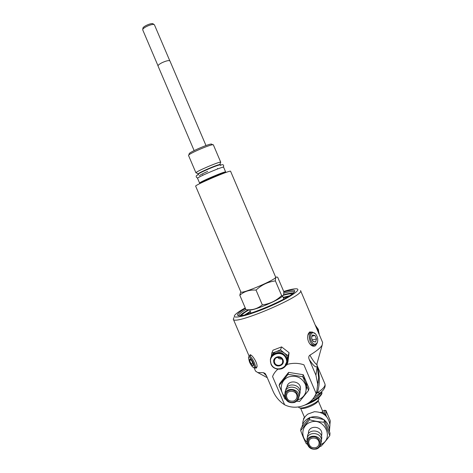 <?xml version="1.0" encoding="UTF-8"?>
<svg xmlns="http://www.w3.org/2000/svg" width="473" height="473" viewBox="0 0 473 473"><rect width="100%" height="100%" fill="white"/><g stroke="black" fill="none" stroke-linecap="round" stroke-linejoin="round"><path stroke-width="0.71" d="M158.017 65.794L142.722 29.87C142.219 27.724 153.305 23 154.452 24.868L169.783 60.763M154.198 24.673L153.264 23.981C152.235 22.32 142.462 26.494 142.899 28.398L142.757 29.586M205.98 145.536L169.925 60.94C168.991 60.195 166.449 60.739 162.292 62.572C159.371 64.044 157.952 65.191 158.035 66.013L194.131 150.597M287.105 364.399C292.994 362.85 298.599 362.992 303.908 364.819L316.059 393.341L315.733 394.151C311.128 405.195 296.79 410.345 285.467 405.195L284.64 404.811L272.566 376.555C273.577 373.871 275.339 371.423 277.864 369.218M233.964 317.495L233.313 319.216C233.627 326.021 305.54 295.347 300.55 290.54L322.627 342.511L322.184 345.101C320.564 347.815 316.461 351.173 309.868 355.182C308.644 356.139 308.426 357.564 309.224 359.468L315.923 375.213L317.702 384.141L316.916 390.586L316.059 393.341M284.64 404.811L282.357 403.227C278.171 399.868 275.061 395.83 273.016 391.1L266.37 375.556L264.975 373.386L263.42 372.677L257.779 372.57L255.503 371.063M276.628 348.802L278.946 347.915M249.62 355.998L250.17 354.75C252.487 354.939 257.862 363.418 256.975 367.001L255.958 368.278L255.166 367.781M316.496 344.208L315.467 345.739C313.581 346.821 311.618 346.094 309.584 343.558C307.556 340.353 307.125 337.101 308.278 333.808L309.608 331.963L312.588 332.111M315.385 394.908L317.259 392.844C319.979 384.638 319.996 375.929 317.318 366.717L318.636 377.874L317.667 385.489M321.918 392.602L321.947 392.738C322.107 393.666 321.427 394.854 319.908 396.309C317.194 398.78 313.274 401.098 308.142 403.262M317.058 363.4L316.762 364.447C315.408 363.908 313.108 360.816 309.868 355.182M316.455 392.212L317.259 392.844C323.059 389.013 325.619 386.045 324.939 383.946L317.117 365.57L316.963 364.127M263.42 372.677L266.536 375.952M305.168 404.971L306.398 404.545C311.938 402.458 316.195 400.075 319.169 397.403L320.789 395.393M320.564 393.353L320.038 393.051M319.86 392.986L317.306 392.714M298.569 406.963L298.599 407.034C299.527 411.078 321.078 401.884 318.713 398.449L318.506 398M324.567 420.266C327.612 422.974 329.261 426.279 329.515 430.17L329.935 424.896C328.504 416.317 323.325 411.924 314.391 411.717L307.953 414.035C304.665 416.453 302.909 419.693 302.69 423.749M323.603 414.07L323.692 413.236L323.041 412.084L320.298 412.444M301.945 427.001C302.886 422.673 305.428 419.581 309.555 417.724M310.389 417.405C315.154 415.944 319.642 416.707 323.851 419.687M329.515 430.17L329.492 431.737M329.935 424.896L329.687 428.035M329.805 435.586L329.994 433.079L324.348 419.823C319.582 418.469 314.758 417.653 309.88 417.369L301.124 428.106L300.662 430.554L309.502 419.728C314.279 421.094 319.151 421.922 324.106 422.212L329.805 435.586C326.766 439.784 323.786 443.384 320.871 446.382L319.949 446.323M309.88 417.369L309.502 419.728M320.724 444.502C334.801 439.115 324.283 416.636 310.318 422.294C302.076 424.914 300.166 436.425 306.977 442.107M307.237 444.094L306.338 443.834C304.346 439.985 302.46 435.562 300.662 430.554M324.348 419.823L324.106 422.212M308.426 433.144C308.177 424.99 321.953 425.57 321.841 433.735L321.675 435.32M307.462 437.537C306.723 428.213 322.687 429.194 321.729 438.453L321.445 439.961M307.042 441.362L307.066 440.404C305.954 430.832 322.409 431.547 321.457 441.061L320.96 443.148M315.911 447.6C311.802 448.28 309.401 446.601 308.703 442.568C308.479 436.224 319.222 436.697 319.104 443.047C319.039 445.247 317.974 446.76 315.911 447.6M325.4 415.465L325.791 414.786L325.217 415.3M326.547 416.636L325.885 414.998M283.717 291.457C289.618 289.618 293.786 288.737 296.222 288.802C302.897 288.885 288.861 298.309 268.037 307.166C247.231 316.07 230.564 319.736 234.998 314.917C236.553 313.161 239.965 310.826 245.221 307.899M245.434 308.396C237.807 312.895 235.649 315.343 238.948 315.739C246.451 316.821 289.973 298.262 294.188 292.178C296.122 289.511 292.651 289.446 283.776 291.983M283.77 293.189C290.044 291.386 293.538 291.001 294.247 292.024L294.265 292.083M238.759 315.728L238.747 315.698C238.433 314.575 240.816 312.499 245.895 309.472M293.437 292.929L290.197 293.219M242.395 313.581L239.947 315.716M288.932 296.157L283.209 297.499M250.323 311.506L245.392 314.705M246.232 314.486L250.448 311.796M283.327 297.789L288.193 296.612M289.423 295.85L283.15 297.363M250.264 311.37L244.825 314.847M241.508 315.526C242.217 314.22 244.754 312.31 249.117 309.791M283.286 295.3C287.862 294.005 290.842 293.544 292.219 293.928M293.396 292.964C291.486 292.846 288.187 293.479 283.504 294.868M248.39 309.803C244.056 312.263 241.26 314.232 240 315.71M302.685 376.715C306.457 380.44 307.645 384.738 306.256 389.616M308.585 390.337L308.981 388.215L303.234 374.722L288.595 372.375L279.78 383.443L279.111 385.507L288.01 374.344L302.785 376.721L308.585 390.337L299.592 401.471L296.583 401.216M288.595 372.375L288.01 374.344M297.594 400.105C304.76 397.261 307.385 392.076 305.481 384.549C301.904 377.549 296.34 374.994 288.802 376.869C280.873 379.529 278.638 390.503 284.764 396.463M285.704 399.242L284.888 399.029L279.111 385.507M303.234 374.722L302.785 376.721M286.957 387.411C287.401 379.216 301.118 380.647 300.485 388.853L299.988 391.082L300.485 388.853M285.651 390.698C286.295 381.569 301.65 384.07 299.994 393.075L299.569 394.63M284.983 393.838C284.397 383.94 301.2 385.572 299.504 395.28L298.658 397.698M293.751 401.027C289.399 401.737 286.969 399.933 286.455 395.611C286.662 389.155 297.482 390.213 296.961 396.664C296.778 398.757 295.708 400.211 293.751 401.027M271.36 356.748C272.123 354.348 273.678 352.663 276.043 351.699L271.756 353.171L273.004 350.191L281.595 346.904L289.08 352.704L287.939 361.774L286.928 364.949L288.092 355.737L284.22 352.982C286.644 354.992 287.72 357.517 287.448 360.55L285.231 365.05M285.804 365.446L286.928 364.949M289.08 352.704L288.092 355.737M276.043 351.699C278.94 350.712 281.666 351.137 284.22 352.982L280.483 349.843L276.043 351.699M281.595 346.904L280.483 349.843M271.756 353.171L271.236 356.991M270.94 357.653C273.755 349.109 288.152 352.781 286.975 361.78L286.567 363.707M274.038 363.045C271.573 357.422 280.59 353.993 282.96 359.669C285.414 365.316 276.392 368.704 274.038 363.045M274.671 362.803L274.37 360.698C274.807 355.566 283.339 356.808 282.635 361.904C282.44 365.972 276.108 366.676 274.671 362.803M281.754 358.948C280.069 359.208 278.686 358.676 277.586 357.346M280.879 358.108L278.786 357.304M249.401 356.098L251.145 355.235M256.999 366.758L256.62 366.947M254.096 367.728L255.201 367.734C256.857 365.942 250.371 354.052 248.975 356.299L248.627 357.363M249.49 361.999L248.473 357.86C248.964 353.443 256.662 367.568 253.776 367.616C252.481 367.237 251.051 365.363 249.49 361.999M249.915 358.93L249.573 360.444L251.039 363.873L252.86 365.812L251.039 363.873L249.573 360.444L249.915 358.93L251.748 360.858L253.226 364.311L253.327 365.316L252.86 365.812L253.333 365.168M251.039 363.873L252.801 362.968M249.573 360.444L250.95 359.74M315.45 325.607L318.027 329.793L318.968 333.897M319.009 333.843L318.341 329.456L315.136 324.874M307.799 335.434L309.224 333.081L311.122 332.454M313.812 345.284L312.594 345.515L309.868 343.942M315.373 333.772L312.334 332.105C309.271 333.033 308.526 336.067 310.093 341.199C311.21 343.629 312.618 344.959 314.32 345.189L317.005 343.428L317.466 342.097M311.11 340.749C308.562 335.197 312.671 329.906 315.929 334.387C317.815 337.196 318.24 339.975 317.206 342.724C315.278 345.243 313.25 344.586 311.11 340.749M312.919 341.287L315.574 341.991L313.144 341.53L312.736 341.057L311.648 338.012L311.949 335.83L312.594 334.979L315.012 335.463L316.502 338.952L315.574 341.991L316.502 338.952L315.012 335.463L312.594 334.979L311.701 336.664M311.66 338.183L312.286 340.3M316.502 338.952L312.399 339.921M315.012 335.463L311.802 336.238M212.945 144.785L211.715 144.289C212.093 142.332 187.686 152.744 189.253 153.867L188.757 155.12M188.579 155.564L188.561 155.528C187.225 154.192 213.465 143 213.4 144.939L220.737 162.209C220.223 161.098 195.609 171.593 195.952 172.781L196.295 172.923M225.651 171.995L223.628 167.247C223.954 165.792 196.419 177.535 197.578 178.356L199.6 183.086C198.796 182.282 225.733 170.788 225.645 171.977L225.651 172.03M199.937 183.554L199.908 183.477C199.115 182.69 225.804 171.309 225.716 172.474L225.745 172.539M230.593 171.273C231.167 169.505 194.149 185.298 195.662 186.173L240.84 291.918C240.881 294.673 277.746 278.952 275.629 277.077L230.593 171.273M239.811 295.229L246.001 309.726L249.372 309.78C253.96 309.732 258.288 308.1 262.349 304.896C269.776 303.92 276.208 300.816 281.654 295.572L282.552 295.743C283.498 295.731 283.901 294.336 283.759 291.557L277.71 277.344C276.066 276.374 275.298 277.562 275.41 280.915C268.096 281.772 261.64 284.829 256.035 290.085C249.59 289.677 244.18 291.392 239.811 295.229L240.763 291.74M283.126 295.483L281.707 296.861C276.758 300.875 257.371 309.147 250.968 309.975L248.485 309.803M256.035 290.085L262.349 304.896M275.41 280.915L281.654 295.572M207.677 171.38C202.426 173.739 199.689 175.187 199.464 175.725M309.224 359.468C313.292 365.653 315.958 367.982 317.212 366.457L315.923 375.213M322.184 345.101L316.762 364.447L317.117 365.57M317.951 382.48L318.252 382.444M312.446 399.395C317.549 396.605 320.493 394.151 321.268 392.046M321.947 392.738L321.741 392.105C322.066 394.825 317.974 398.219 309.466 402.281M300.526 407.933C302.359 410.617 318.701 403.664 318.039 400.483M316.626 448.942C319.169 447.937 320.588 446.104 320.889 443.438C321.806 434.255 305.925 433.558 307.001 442.793C308.242 447.836 311.453 449.888 316.626 448.942M316.331 448.575C309.017 451.195 304.109 439.719 311.465 437.182C318.79 434.527 323.709 446.069 316.331 448.575M325.791 414.786L326.051 410.919L330.065 420.231M330.107 420.331L326.151 411.007C326.394 410.741 325.932 410.487 324.774 410.251L324.513 414.72M326.051 410.919L324.715 410.328L322.61 411.084M325.702 414.46L324.342 413.863L323.656 414.106M330.201 420.657L329.906 424.334L330.26 421.23M303.406 419.971L303.672 418.504L304.559 417.517M304.192 418.221L304.577 417.564L300.467 407.927M322.101 412.231L323.692 413.236M294.496 402.44C296.873 401.482 298.286 399.756 298.735 397.273C300.373 387.901 284.155 386.317 284.722 395.866C285.798 401.252 289.056 403.439 294.496 402.44M294.171 402.02C286.786 404.782 281.79 393.093 289.216 390.414C296.618 387.618 301.632 399.372 294.171 402.02M274.866 353.443C279.644 351.362 283.38 352.622 286.076 357.216L286.313 357.848M281.831 368.751C277.007 370.028 273.382 368.449 270.952 364.015L270.367 359.687C271.342 349.612 288.116 352.018 286.875 362.105C286.478 365.286 284.799 367.497 281.831 368.751M271.135 364.009C267.026 354.655 282.032 348.92 285.999 358.386C290.085 367.799 275.05 373.428 271.135 364.009M219.774 164.793L219.756 164.681C219.283 163.776 198.175 172.781 198.412 173.78L198.477 173.887M255.532 371.128L254.072 367.722M249.129 356.163L233.313 319.216M324.939 383.946C326.104 387.848 322.58 392.123 314.362 396.758M321.741 392.105L321.593 391.756M317.667 385.525L318.636 377.903M267.269 377.667L257.779 372.57M264.975 373.386L265.548 374.066M318.636 377.874L317.702 384.141M319.169 397.403L319.908 396.309M323.029 412.066L318.075 400.436M321.557 436.39L321.841 433.735M321.421 439.754L321.729 438.453M307.001 442.793C308.242 447.86 311.435 449.929 316.585 448.983C319.133 447.99 320.57 446.14 320.889 443.438L321.457 441.061M308.899 441.232L308.703 442.568M303.761 418.144L304.316 417.6M324.726 410.268L322.592 411.037M299.575 394.151L299.994 393.075M284.722 395.866C285.787 401.264 289.033 403.463 294.454 402.464C296.837 401.512 298.268 399.78 298.735 397.273L299.504 395.28M286.963 393.778L286.455 395.611M286.975 361.78L286.875 362.105C286.579 370.306 273.832 371.802 270.952 364.027L270.367 359.687M275.055 358.936L274.37 360.698M250.873 355.052L250.051 354.738M256.999 366.735L255.201 367.734M253.776 367.616L254.764 367.964M319.163 333.199L318.985 333.932M308.089 334.594L308.278 333.808M312.594 345.515L314.32 345.189M317.206 342.724L317.005 343.428M311.843 336.262L311.949 335.83M202.686 174.75L202.899 175.246M217.485 168.435L217.698 168.926M188.561 155.528L195.952 172.84M219.732 164.805L220.737 162.209M198.524 173.857L195.952 172.781M197.88 174.454C198.341 173.768 201.273 172.225 206.683 169.813C214.056 166.579 218.703 164.894 220.619 164.758M223.002 167.223C224.19 166.591 223.966 163.12 220.377 165.432M198.53 174.756C194.409 175.536 196.673 178.321 198.016 177.878M225.716 172.474L225.645 171.977M199.908 183.477L199.6 183.086M281.707 296.861L282.552 295.743M250.968 309.975L249.372 309.78M249.602 309.809L250.997 313.079M282.493 295.82L283.877 299.072"/></g></svg>
